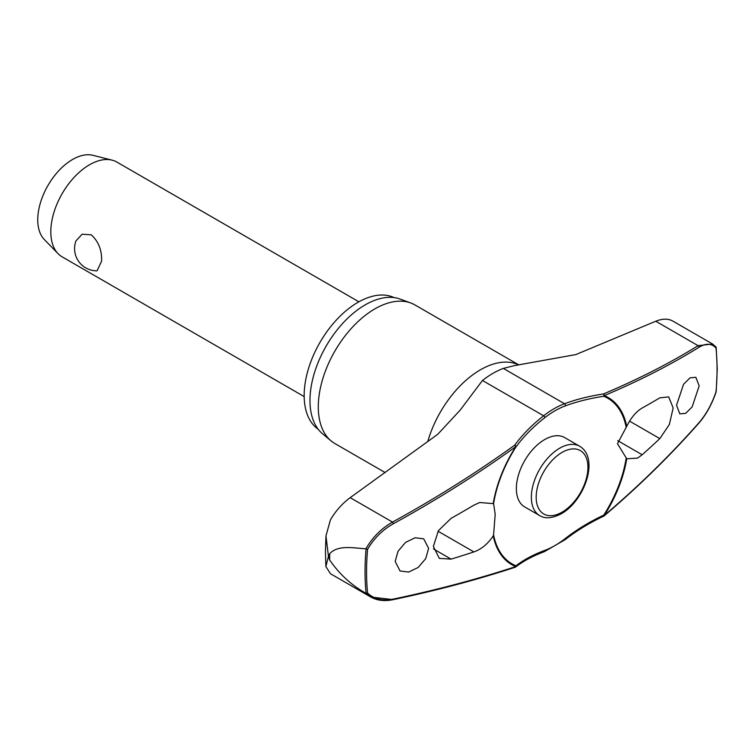 <?xml version="1.0" encoding="UTF-8"?>
<svg xmlns="http://www.w3.org/2000/svg" width="755" height="755" viewBox="0 0 755 755"><rect width="100%" height="100%" fill="white"/><g stroke="black" fill="none" stroke-linecap="round" stroke-linejoin="round"><path stroke-width="1.13" d="M626.14 458.389A95.659 55.228 -60 0 1 603.755 515.118L603.821 516.118A1.368 1.368 0 0 0 604.123 515.92A1.368 0.679 -130.4 0 0 604.255 515.476A96.48 55.7 120 0 0 626.744 458.795L617.467 443.676L626.744 426.32C630.982 417.723 636.125 411.617 642.175 408.011A1029.612 514.098 6 0 0 659.832 397.838L668.694 396.894L673.158 407.983L669.345 424.518L659.832 438.608A1029.612 665.155 173.2 0 1 642.175 454.765L637.579 458.096L626.744 458.795M626.744 426.32A96.48 55.7 120 0 0 604.255 395.601A1.368 0.953 -112.8 0 0 603.405 393.959A1.368 0.661 81.2 0 1 603.896 395.799A1.368 0.661 81.2 0 1 603.887 395.856A1.368 0.661 81.2 0 1 603.755 396.252A1.368 1.114 -67.8 0 0 604.255 395.601A1027.168 480.227 8 0 0 699.054 347.243C706.114 343.006 711.767 343.308 716.023 348.13A247.838 143.091 -60 0 1 717.052 369.421A247.838 143.091 -60 0 1 716.023 391.883L715.929 391.392L716.023 391.883C711.776 404.199 706.123 414.438 699.054 422.611A1027.168 687.569 170.4 0 1 604.255 515.476L603.755 515.118A171.706 114.93 -9.6 0 0 565.146 538.626A82.521 47.64 -60 0 1 544.742 550.404A171.706 80.275 8 0 0 515.976 565.797A95.659 55.228 -60 0 1 493.591 534.917L493.241 535.871C487.928 543.855 481.482 549.206 473.895 551.924A1029.612 514.098 -174 0 1 451.094 559.125L439.316 558.379L433.361 546.431L438.438 530.633L451.094 518.355A1029.612 665.155 -6.8 0 0 473.895 505.17L479.661 502.509L493.591 503.651L495.186 514.278L493.591 534.917M515.41 567.137A1.368 1.104 -127.8 0 0 515.665 567.005L515.665 567.005A1.368 1.104 -127.8 0 0 515.976 565.797A1.368 1.114 112.2 0 1 515.731 566.59A1027.168 480.227 -172 0 1 393.421 599.064C382.7 601.178 374.084 599.177 367.581 593.062A247.838 143.091 -60 0 1 366.562 571.771A247.838 143.091 -60 0 1 367.581 549.31L366.1 548.894A248.857 143.677 120 0 0 365.043 571.733A248.857 143.677 120 0 0 366.1 593.364L367.581 593.062M493.591 503.651A95.659 55.228 -60 0 1 515.976 446.932A1.368 0.84 -143.7 0 0 516.024 446.582A1.368 0.84 -143.7 0 0 516.024 446.526A1.368 0.84 -143.7 0 0 514.655 445.205A1.368 0.604 54.3 0 1 515.731 446.715A96.48 55.7 120 0 0 493.241 503.396M367.581 549.31C374.065 538.277 382.681 529.746 393.421 523.706A1027.168 687.569 -9.6 0 0 515.731 446.715L515.976 446.932A171.706 114.93 170.4 0 1 544.742 417.732A1.368 0.642 -128 0 0 544.77 417.355A1.368 0.642 -128 0 0 543.628 415.788A172.933 115.76 -9.6 0 0 514.655 445.205A1025.809 686.654 170.4 0 1 392.515 522.092C381.398 528.406 372.526 537.324 365.892 548.828C353.104 547.97 337.881 544.723 329.69 553.726A255.7 147.631 120 0 0 329.671 556.897A255.7 147.631 120 0 0 329.69 560.04L328.444 556.293L325.877 566.495L330.407 573.687L370.724 596.997M318.138 429.189A76.057 43.913 -60 0 1 304.171 395.497A76.057 43.913 -60 0 1 336.183 320.224A76.057 43.913 -60 0 1 394.11 297.602M385.097 472.536L334.861 443.534A80.03 46.206 -60 0 1 331.086 440.892A80.03 46.206 -60 0 1 318.289 406.898A80.03 46.206 -60 0 1 350.65 329.161A80.03 46.206 -60 0 1 410.72 302.963A80.03 46.206 -60 0 1 414.891 304.907L518.855 364.929M410.72 302.963L400.188 299.084A78.105 45.092 120 0 0 341.553 324.659A78.105 45.092 120 0 0 309.975 400.527A78.105 45.092 120 0 0 322.461 433.7L331.086 440.892M428.623 548.375L425.726 558.606L418.213 567.439L408.653 572.063L400.065 570.988L395.158 561.446L398.055 551.216L405.567 542.392L415.137 537.758L423.725 538.834L428.623 548.375M603.896 516.005A1.368 0.679 -130.4 0 0 604.123 515.92C638.881 486.314 670.487 455.35 698.941 423.036A1.368 0.783 -138.7 0 0 699.054 422.611M539.636 515.552L524.649 506.898A40.015 23.103 -60 0 1 516.363 488.579A40.015 23.103 -60 0 1 533.832 448.31A40.015 23.103 -60 0 1 564.665 437.589L579.651 446.243A40.015 23.103 120 0 0 559.644 448.225A40.015 23.103 120 0 0 531.35 497.234A40.015 23.103 120 0 0 539.636 515.552C545.11 518.996 552.349 518.392 561.352 513.74C584.285 501.046 599.866 458.247 579.651 446.243M493.241 535.871A96.48 55.7 120 0 0 515.731 566.59A1.368 0.878 71.8 0 1 515.25 567.222A1.368 1.368 0 0 0 515.665 567.005C523.309 561.069 532.851 555.973 544.279 551.707L565.184 539.636C576.66 530.68 589.532 522.837 603.821 516.118M325.886 566.495L325.443 552.103L325.962 535.908L330.407 519.893C335.673 510.918 342.27 503.5 350.197 497.658L437.683 434.342L460.154 410.154L482.464 380.482A84.475 48.773 120 0 1 503.349 368.421L514.146 365.665L575.829 354.586L655.765 321.234C662.956 318.355 668.958 318.497 673.781 321.649M699.168 385.928L692.127 406.936L685.663 413.353L679.84 413.872L676.527 405.246L683.568 384.248L690.042 377.84L695.855 377.311L699.168 385.928M358.899 301.811L116.865 162.07A54.719 31.597 120 0 0 112.08 160.145A54.719 31.597 120 0 0 71.848 179.898A54.719 31.597 120 0 0 50.812 231.804A54.719 31.597 120 0 0 58.078 253.68A54.719 31.597 120 0 0 62.146 256.851L304.18 396.592M101.595 261.126L97.102 270.818A22.235 22.235 0 0 1 75.953 240.902L82.116 234.201L91.251 234.824C98.556 241.515 102.001 250.282 101.595 261.126M112.08 160.145L92.893 155.303A49.254 28.435 120 0 0 56.682 173.084A49.254 28.435 120 0 0 37.75 219.79A49.254 28.435 120 0 0 44.29 239.486L58.078 253.68M544.742 417.732A82.521 47.64 -60 0 1 565.146 405.954A171.706 80.275 -172 0 1 603.755 396.252A95.659 55.228 -60 0 1 626.14 427.132M715.929 346.923L716.023 348.13L716.014 347.017L712.56 344.006L698.082 345.667A1.368 1.057 58.2 0 1 699.054 347.243M715.778 346.819L712.569 344.016L673.045 321.196M366.1 593.364L370.733 596.997L392.515 599.555M329.69 560.04C339.457 574.196 351.528 585.267 365.892 593.251M325.962 535.908L328.444 556.293L329.69 553.726M565.146 538.626A1.368 0.642 52 0 1 565.316 539.117A1.368 0.642 52 0 1 565.184 539.636M655.765 321.234L698.082 345.667A1025.809 479.595 -172 0 1 603.405 393.959A172.933 80.851 8 0 0 564.513 403.736A84.475 48.773 120 0 0 543.628 415.788L482.464 380.482M565.146 405.954A1.368 0.915 -110.4 0 0 564.513 403.736L503.349 368.421M544.742 550.404A1.368 0.915 69.6 0 1 544.279 551.707M427.764 441.599A80.03 46.206 -60 0 1 518.742 364.948M438.06 531.237L473.895 551.924M536.182 497.234A36.599 21.131 120 0 0 562.06 512.173A36.599 21.131 120 0 0 587.937 467.354A36.599 21.131 120 0 0 562.06 452.415A36.599 21.131 120 0 0 536.182 497.234M629.566 421.139L659.832 438.608M617.741 440.656L642.175 454.765M433.521 548.979L451.094 559.125M350.197 497.658L392.515 522.092L393.421 523.706M392.921 599.697A1.368 0.736 -101.8 0 0 392.959 599.697A1.368 0.736 -101.8 0 0 392.968 599.697A1.368 0.736 -101.8 0 0 393.421 599.064M716.202 347.46L717.25 369.006L716.202 391.713M716.202 391.751C711.899 404.274 706.142 414.703 698.941 423.036M370.714 596.988C377.038 600.527 384.455 601.433 392.968 599.697C436.192 590.627 476.952 579.802 515.25 567.222"/></g></svg>

